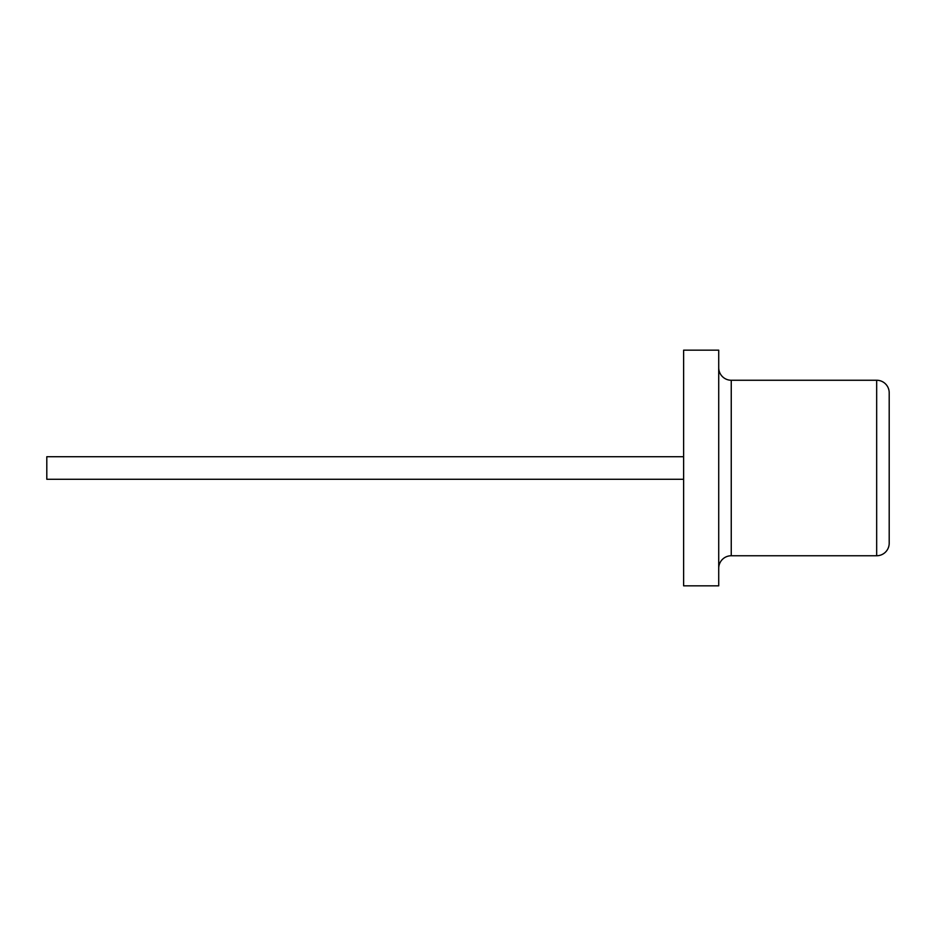 <?xml version="1.0" encoding="UTF-8"?>
<svg xmlns="http://www.w3.org/2000/svg" width="936" height="936" viewBox="0 0 936 936"><rect width="100%" height="100%" fill="white"/><g stroke="black" fill="none" stroke-linecap="round" stroke-linejoin="round"><path stroke-width="1.4" d="M876.669 555.75A12.531 12.531 0 0 0 889.2 543.219L889.2 392.781A12.531 12.531 0 0 0 876.669 380.25L731.25 380.25L731.25 555.75L876.669 555.75L876.669 380.25A12.531 12.531 0 0 1 889.2 392.781M683.619 350.169L718.719 350.169L718.719 585.831L683.619 585.831L683.619 350.169M718.719 367.719A12.531 12.531 0 0 0 731.25 380.25M731.25 555.75A12.531 12.531 0 0 0 718.719 568.281M683.619 479.279L46.8 479.279L46.8 456.721L683.619 456.721"/></g></svg>
